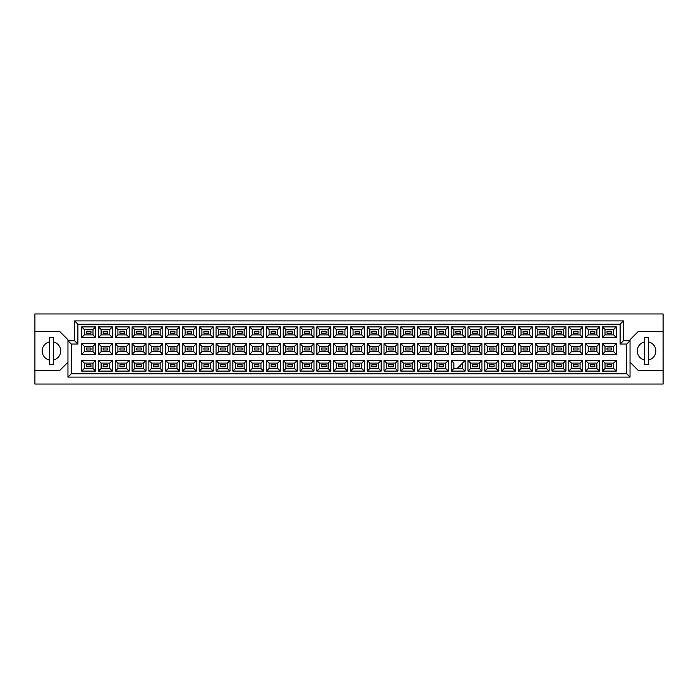 <?xml version="1.0" encoding="UTF-8"?>
<svg xmlns="http://www.w3.org/2000/svg" width="698" height="698" viewBox="0 0 698 698"><rect width="100%" height="100%" fill="white"/><g stroke="black" fill="none" stroke-linecap="round" stroke-linejoin="round"><path stroke-width="1.05" d="M644.586 341.941A9.257 9.257 0 0 0 644.586 360.028M34.9 370.49L34.9 384.048L663.1 384.048L663.1 313.952L34.9 313.952L34.9 370.49L59.696 370.49L67.959 362.227M630.041 362.227L638.304 370.49L663.1 370.49M49.445 341.941A9.257 9.257 0 0 0 49.445 360.028M663.1 331.48L638.304 331.48L630.041 339.743L630.041 377.103L67.959 377.103L67.959 339.743L59.696 331.48L34.9 331.48M71.266 344.044L67.959 340.737L74.573 340.737L74.573 320.897L623.427 320.897L623.427 340.737L630.041 340.737L626.734 344.044L620.121 344.044L620.121 324.204L77.879 324.204L77.879 344.044L71.266 344.044L71.266 373.796L626.734 373.796L626.734 344.044M53.414 360.028A9.257 9.257 0 0 0 53.414 341.941M648.555 360.028A9.257 9.257 0 0 0 648.555 341.941M611.657 366.79L607.024 366.79L607.024 364.801L611.657 364.801L611.657 366.79L607.024 366.79L607.024 364.801L611.657 364.801L611.657 366.79M611.657 349.995L607.024 349.995L607.024 348.005L611.657 348.005L611.657 349.995M611.657 333.199L607.024 333.199L607.024 331.21L611.657 331.21L611.657 333.199M594.862 366.79L590.229 366.79L590.229 364.801L594.862 364.801L594.862 366.79M594.862 349.995L590.229 349.995L590.229 348.005L594.862 348.005L594.862 349.995M594.862 333.199L590.229 333.199L590.229 331.21L594.862 331.21L594.862 333.199M578.057 366.79L573.433 366.79L573.433 364.801L578.057 364.801L578.057 366.79L573.433 366.79L573.433 364.801L578.057 364.801L578.057 366.79M578.057 349.995L573.433 349.995L573.433 348.005L578.057 348.005L578.057 349.995M578.057 333.199L573.433 333.199L573.433 331.21L578.057 331.21L578.057 333.199M561.262 366.79L556.638 366.79L556.638 364.801L561.262 364.801L561.262 366.79M561.262 349.995L556.638 349.995L556.638 348.005L561.262 348.005L561.262 349.995M561.262 333.199L556.638 333.199L556.638 331.21L561.262 331.21L561.262 333.199M544.466 366.79L539.842 366.79L539.842 364.801L544.466 364.801L544.466 366.79L539.842 366.79L539.842 364.801L544.466 364.801L544.466 366.79M544.466 349.995L539.842 349.995L539.842 348.005L544.466 348.005L544.466 349.995M544.466 333.199L539.842 333.199L539.842 331.21L544.466 331.21L544.466 333.199M527.671 366.79L523.046 366.79L523.046 364.801L527.671 364.801L527.671 366.79M527.671 349.995L523.046 349.995L523.046 348.005L527.671 348.005L527.671 349.995M527.671 333.199L523.046 333.199L523.046 331.21L527.671 331.21L527.671 333.199M510.875 366.79L506.251 366.79L506.251 364.801L510.875 364.801L510.875 366.79L506.251 366.79L506.251 364.801L510.875 364.801L510.875 366.79M510.875 349.995L506.251 349.995L506.251 348.005L510.875 348.005L510.875 349.995M510.875 333.199L506.251 333.199L506.251 331.21L510.875 331.21L510.875 333.199M494.079 366.79L489.455 366.79L489.455 364.801L494.079 364.801L494.079 366.79M494.079 349.995L489.455 349.995L489.455 348.005L494.079 348.005L494.079 349.995M494.079 333.199L489.455 333.199L489.455 331.21L494.079 331.21L494.079 333.199M477.284 366.79L472.659 366.79L472.659 364.801L477.284 364.801L477.284 366.79L472.659 366.79L472.659 364.801L477.284 364.801L477.284 366.79M477.284 349.995L472.659 349.995L472.659 348.005L477.284 348.005L477.284 349.995M477.284 333.199L472.659 333.199L472.659 331.21L477.284 331.21L477.284 333.199M460.488 365.133L460.488 366.79L458.839 366.79M460.488 349.995L455.864 349.995L455.864 348.005L460.488 348.005L460.488 349.995M460.488 333.199L455.864 333.199L455.864 331.21L460.488 331.21L460.488 333.199M443.692 366.79L439.068 366.79L439.068 364.801L443.692 364.801L443.692 366.79L439.068 366.79L439.068 364.801L443.692 364.801L443.692 366.79M443.692 349.995L439.068 349.995L439.068 348.005L443.692 348.005L443.692 349.995M443.692 333.199L439.068 333.199L439.068 331.21L443.692 331.21L443.692 333.199M426.897 366.79L422.264 366.79L422.264 364.801L426.897 364.801L426.897 366.79M426.897 349.995L422.264 349.995L422.264 348.005L426.897 348.005L426.897 349.995M426.897 333.199L422.264 333.199L422.264 331.21L426.897 331.21L426.897 333.199M410.101 366.79L405.468 366.79L405.468 364.801L410.101 364.801L410.101 366.79L405.468 366.79L405.468 364.801L410.101 364.801L410.101 366.79M410.101 349.995L405.468 349.995L405.468 348.005L410.101 348.005L410.101 349.995M410.101 333.199L405.468 333.199L405.468 331.21L410.101 331.21L410.101 333.199M393.306 366.79L388.673 366.79L388.673 364.801L393.306 364.801L393.306 366.79M393.306 349.995L388.673 349.995L388.673 348.005L393.306 348.005L393.306 349.995M393.306 333.199L388.673 333.199L388.673 331.21L393.306 331.21L393.306 333.199M376.51 366.79L371.877 366.79L371.877 364.801L376.51 364.801L376.51 366.79L371.877 366.79L371.877 364.801L376.51 364.801L376.51 366.79M376.51 349.995L371.877 349.995L371.877 348.005L376.51 348.005L376.51 349.995M376.51 333.199L371.877 333.199L371.877 331.21L376.51 331.21L376.51 333.199M359.714 366.79L355.081 366.79L355.081 364.801L359.714 364.801L359.714 366.79M359.714 349.995L355.081 349.995L355.081 348.005L359.714 348.005L359.714 349.995M359.714 333.199L355.081 333.199L355.081 331.21L359.714 331.21L359.714 333.199M342.919 366.79L338.286 366.79L338.286 364.801L342.919 364.801L342.919 366.79L338.286 366.79L338.286 364.801L342.919 364.801L342.919 366.79M342.919 349.995L338.286 349.995L338.286 348.005L342.919 348.005L342.919 349.995M342.919 333.199L338.286 333.199L338.286 331.21L342.919 331.21L342.919 333.199M326.123 366.79L321.49 366.79L321.49 364.801L326.123 364.801L326.123 366.79M326.123 349.995L321.49 349.995L321.49 348.005L326.123 348.005L326.123 349.995M326.123 333.199L321.49 333.199L321.49 331.21L326.123 331.21L326.123 333.199M309.327 366.79L304.694 366.79L304.694 364.801L309.327 364.801L309.327 366.79L304.694 366.79L304.694 364.801L309.327 364.801L309.327 366.79M309.327 349.995L304.694 349.995L304.694 348.005L309.327 348.005L309.327 349.995M309.327 333.199L304.694 333.199L304.694 331.21L309.327 331.21L309.327 333.199M292.532 366.79L287.899 366.79L287.899 364.801L292.532 364.801L292.532 366.79M292.532 349.995L287.899 349.995L287.899 348.005L292.532 348.005L292.532 349.995M292.532 333.199L287.899 333.199L287.899 331.21L292.532 331.21L292.532 333.199M275.736 366.79L271.103 366.79L271.103 364.801L275.736 364.801L275.736 366.79L271.103 366.79L271.103 364.801L275.736 364.801L275.736 366.79M275.736 349.995L271.103 349.995L271.103 348.005L275.736 348.005L275.736 349.995M275.736 333.199L271.103 333.199L271.103 331.21L275.736 331.21L275.736 333.199M258.932 366.79L254.308 366.79L254.308 364.801L258.932 364.801L258.932 366.79M258.932 349.995L254.308 349.995L254.308 348.005L258.932 348.005L258.932 349.995M258.932 333.199L254.308 333.199L254.308 331.21L258.932 331.21L258.932 333.199M242.136 366.79L237.512 366.79L237.512 364.801L242.136 364.801L242.136 366.79L237.512 366.79L237.512 364.801L242.136 364.801L242.136 366.79M242.136 349.995L237.512 349.995L237.512 348.005L242.136 348.005L242.136 349.995M242.136 333.199L237.512 333.199L237.512 331.21L242.136 331.21L242.136 333.199M225.341 366.79L220.716 366.79L220.716 364.801L225.341 364.801L225.341 366.79M225.341 349.995L220.716 349.995L220.716 348.005L225.341 348.005L225.341 349.995M225.341 333.199L220.716 333.199L220.716 331.21L225.341 331.21L225.341 333.199M208.545 366.79L203.921 366.79L203.921 364.801L208.545 364.801L208.545 366.79L203.921 366.79L203.921 364.801L208.545 364.801L208.545 366.79M208.545 349.995L203.921 349.995L203.921 348.005L208.545 348.005L208.545 349.995M208.545 333.199L203.921 333.199L203.921 331.21L208.545 331.21L208.545 333.199M191.749 366.79L187.125 366.79L187.125 364.801L191.749 364.801L191.749 366.79M191.749 349.995L187.125 349.995L187.125 348.005L191.749 348.005L191.749 349.995M191.749 333.199L187.125 333.199L187.125 331.21L191.749 331.21L191.749 333.199M174.954 366.79L170.329 366.79L170.329 364.801L174.954 364.801L174.954 366.79L170.329 366.79L170.329 364.801L174.954 364.801L174.954 366.79M174.954 349.995L170.329 349.995L170.329 348.005L174.954 348.005L174.954 349.995M174.954 333.199L170.329 333.199L170.329 331.21L174.954 331.21L174.954 333.199M158.158 366.79L153.534 366.79L153.534 364.801L158.158 364.801L158.158 366.79M158.158 349.995L153.534 349.995L153.534 348.005L158.158 348.005L158.158 349.995M158.158 333.199L153.534 333.199L153.534 331.21L158.158 331.21L158.158 333.199M141.362 366.79L136.738 366.79L136.738 364.801L141.362 364.801L141.362 366.79L136.738 366.79L136.738 364.801L141.362 364.801L141.362 366.79M141.362 349.995L136.738 349.995L136.738 348.005L141.362 348.005L141.362 349.995M141.362 333.199L136.738 333.199L136.738 331.21L141.362 331.21L141.362 333.199M124.567 366.79L119.943 366.79L119.943 364.801L124.567 364.801L124.567 366.79M124.567 349.995L119.943 349.995L119.943 348.005L124.567 348.005L124.567 349.995M124.567 333.199L119.943 333.199L119.943 331.21L124.567 331.21L124.567 333.199M107.771 366.79L103.138 366.79L103.138 364.801L107.771 364.801L107.771 366.79L103.138 366.79L103.138 364.801L107.771 364.801L107.771 366.79M107.771 349.995L103.138 349.995L103.138 348.005L107.771 348.005L107.771 349.995M107.771 333.199L103.138 333.199L103.138 331.21L107.771 331.21L107.771 333.199M90.976 366.79L86.343 366.79L86.343 364.801L90.976 364.801L90.976 366.79M90.976 349.995L86.343 349.995L86.343 348.005L90.976 348.005L90.976 349.995M90.976 333.199L86.343 333.199L86.343 331.21L90.976 331.21L90.976 333.199M84.327 329.526L84.327 334.883L92.991 334.883L92.991 329.526L84.327 329.526L81.683 326.882L95.635 326.882L95.635 337.527L92.991 334.883M92.991 329.526L95.635 326.882M616.317 371.118L602.365 371.118L602.365 360.473L616.317 360.473L616.317 371.118L613.673 368.474L613.673 363.117L605.009 363.117L605.009 368.474L613.673 368.474M616.317 354.322L602.365 354.322L602.365 343.678L616.317 343.678L616.317 354.322L613.673 351.679L613.673 346.321L605.009 346.321L605.009 351.679L613.673 351.679M616.317 337.527L602.365 337.527L602.365 326.882L616.317 326.882L616.317 337.527L613.673 334.883L613.673 329.526L605.009 329.526L605.009 334.883L613.673 334.883M599.521 371.118L585.57 371.118L585.57 360.473L599.521 360.473L599.521 371.118L596.877 368.474L596.877 363.117L588.213 363.117L588.213 368.474L596.877 368.474M599.521 354.322L585.57 354.322L585.57 343.678L599.521 343.678L599.521 354.322L596.877 351.679L596.877 346.321L588.213 346.321L588.213 351.679L596.877 351.679M599.521 337.527L585.57 337.527L585.57 326.882L599.521 326.882L599.521 337.527L596.877 334.883L596.877 329.526L588.213 329.526L588.213 334.883L596.877 334.883M582.725 371.118L568.774 371.118L568.774 360.473L582.725 360.473L582.725 371.118L580.082 368.474L580.082 363.117L571.418 363.117L571.418 368.474L580.082 368.474M582.725 354.322L568.774 354.322L568.774 343.678L582.725 343.678L582.725 354.322L580.082 351.679L580.082 346.321L571.418 346.321L571.418 351.679L580.082 351.679M582.725 337.527L568.774 337.527L568.774 326.882L582.725 326.882L582.725 337.527L580.082 334.883L580.082 329.526L571.418 329.526L571.418 334.883L580.082 334.883M565.93 371.118L551.978 371.118L551.978 360.473L565.93 360.473L565.93 371.118L563.286 368.474L563.286 363.117L554.622 363.117L554.622 368.474L563.286 368.474M565.93 354.322L551.978 354.322L551.978 343.678L565.93 343.678L565.93 354.322L563.286 351.679L563.286 346.321L554.622 346.321L554.622 351.679L563.286 351.679M565.93 337.527L551.978 337.527L551.978 326.882L565.93 326.882L565.93 337.527L563.286 334.883L563.286 329.526L554.622 329.526L554.622 334.883L563.286 334.883M549.134 371.118L535.183 371.118L535.183 360.473L549.134 360.473L549.134 371.118L546.49 368.474L546.49 363.117L537.826 363.117L537.826 368.474L546.49 368.474M549.134 354.322L535.183 354.322L535.183 343.678L549.134 343.678L549.134 354.322L546.49 351.679L546.49 346.321L537.826 346.321L537.826 351.679L546.49 351.679M549.134 337.527L535.183 337.527L535.183 326.882L549.134 326.882L549.134 337.527L546.49 334.883L546.49 329.526L537.826 329.526L537.826 334.883L546.49 334.883M532.338 371.118L518.378 371.118L518.378 360.473L532.338 360.473L532.338 371.118L529.686 368.474L529.686 363.117L521.031 363.117L521.031 368.474L529.686 368.474M532.338 354.322L518.378 354.322L518.378 343.678L532.338 343.678L532.338 354.322L529.686 351.679L529.686 346.321L521.031 346.321L521.031 351.679L529.686 351.679M532.338 337.527L518.378 337.527L518.378 326.882L532.338 326.882L532.338 337.527L529.686 334.883L529.686 329.526L521.031 329.526L521.031 334.883L529.686 334.883M515.543 371.118L501.583 371.118L501.583 360.473L515.543 360.473L515.543 371.118L512.89 368.474L512.89 363.117L504.235 363.117L504.235 368.474L512.89 368.474M515.543 354.322L501.583 354.322L501.583 343.678L515.543 343.678L515.543 354.322L512.89 351.679L512.89 346.321L504.235 346.321L504.235 351.679L512.89 351.679M515.543 337.527L501.583 337.527L501.583 326.882L515.543 326.882L515.543 337.527L512.89 334.883L512.89 329.526L504.235 329.526L504.235 334.883L512.89 334.883M498.747 371.118L484.787 371.118L484.787 360.473L498.747 360.473L498.747 371.118L496.095 368.474L496.095 363.117L487.44 363.117L487.44 368.474L496.095 368.474M498.747 354.322L484.787 354.322L484.787 343.678L498.747 343.678L498.747 354.322L496.095 351.679L496.095 346.321L487.44 346.321L487.44 351.679L496.095 351.679M498.747 337.527L484.787 337.527L484.787 326.882L498.747 326.882L498.747 337.527L496.095 334.883L496.095 329.526L487.44 329.526L487.44 334.883L496.095 334.883M481.943 371.118L467.992 371.118L467.992 360.473L481.943 360.473L481.943 371.118L479.299 368.474L479.299 363.117L470.635 363.117L470.635 368.474L479.299 368.474M481.943 354.322L467.992 354.322L467.992 343.678L481.943 343.678L481.943 354.322L479.299 351.679L479.299 346.321L470.635 346.321L470.635 351.679L479.299 351.679M481.943 337.527L467.992 337.527L467.992 326.882L481.943 326.882L481.943 337.527L479.299 334.883L479.299 329.526L470.635 329.526L470.635 334.883L479.299 334.883M465.147 371.118L451.196 371.118L451.196 360.473L465.147 360.473L465.147 371.118L462.504 368.474L462.504 363.117M465.147 354.322L451.196 354.322L451.196 343.678L465.147 343.678L465.147 354.322L462.504 351.679L462.504 346.321L453.84 346.321L453.84 351.679L462.504 351.679M465.147 337.527L451.196 337.527L451.196 326.882L465.147 326.882L465.147 337.527L462.504 334.883L462.504 329.526L453.84 329.526L453.84 334.883L462.504 334.883M448.352 371.118L434.4 371.118L434.4 360.473L448.352 360.473L448.352 371.118L445.708 368.474L445.708 363.117L437.044 363.117L437.044 368.474L445.708 368.474M448.352 354.322L434.4 354.322L434.4 343.678L448.352 343.678L448.352 354.322L445.708 351.679L445.708 346.321L437.044 346.321L437.044 351.679L445.708 351.679M448.352 337.527L434.4 337.527L434.4 326.882L448.352 326.882L448.352 337.527L445.708 334.883L445.708 329.526L437.044 329.526L437.044 334.883L445.708 334.883M431.556 371.118L417.605 371.118L417.605 360.473L431.556 360.473L431.556 371.118L428.912 368.474L428.912 363.117L420.248 363.117L420.248 368.474L428.912 368.474M431.556 354.322L417.605 354.322L417.605 343.678L431.556 343.678L431.556 354.322L428.912 351.679L428.912 346.321L420.248 346.321L420.248 351.679L428.912 351.679M431.556 337.527L417.605 337.527L417.605 326.882L431.556 326.882L431.556 337.527L428.912 334.883L428.912 329.526L420.248 329.526L420.248 334.883L428.912 334.883M414.76 371.118L400.809 371.118L400.809 360.473L414.76 360.473L414.76 371.118L412.117 368.474L412.117 363.117L403.453 363.117L403.453 368.474L412.117 368.474M414.76 354.322L400.809 354.322L400.809 343.678L414.76 343.678L414.76 354.322L412.117 351.679L412.117 346.321L403.453 346.321L403.453 351.679L412.117 351.679M414.76 337.527L400.809 337.527L400.809 326.882L414.76 326.882L414.76 337.527L412.117 334.883L412.117 329.526L403.453 329.526L403.453 334.883L412.117 334.883M397.965 371.118L384.013 371.118L384.013 360.473L397.965 360.473L397.965 371.118L395.321 368.474L395.321 363.117L386.657 363.117L386.657 368.474L395.321 368.474M397.965 354.322L384.013 354.322L384.013 343.678L397.965 343.678L397.965 354.322L395.321 351.679L395.321 346.321L386.657 346.321L386.657 351.679L395.321 351.679M397.965 337.527L384.013 337.527L384.013 326.882L397.965 326.882L397.965 337.527L395.321 334.883L395.321 329.526L386.657 329.526L386.657 334.883L395.321 334.883M381.169 371.118L367.218 371.118L367.218 360.473L381.169 360.473L381.169 371.118L378.525 368.474L378.525 363.117L369.861 363.117L369.861 368.474L378.525 368.474M381.169 354.322L367.218 354.322L367.218 343.678L381.169 343.678L381.169 354.322L378.525 351.679L378.525 346.321L369.861 346.321L369.861 351.679L378.525 351.679M381.169 337.527L367.218 337.527L367.218 326.882L381.169 326.882L381.169 337.527L378.525 334.883L378.525 329.526L369.861 329.526L369.861 334.883L378.525 334.883M364.373 371.118L350.422 371.118L350.422 360.473L364.373 360.473L364.373 371.118L361.73 368.474L361.73 363.117L353.066 363.117L353.066 368.474L361.73 368.474M364.373 354.322L350.422 354.322L350.422 343.678L364.373 343.678L364.373 354.322L361.73 351.679L361.73 346.321L353.066 346.321L353.066 351.679L361.73 351.679M364.373 337.527L350.422 337.527L350.422 326.882L364.373 326.882L364.373 337.527L361.73 334.883L361.73 329.526L353.066 329.526L353.066 334.883L361.73 334.883M347.578 371.118L333.627 371.118L333.627 360.473L347.578 360.473L347.578 371.118L344.934 368.474L344.934 363.117L336.27 363.117L336.27 368.474L344.934 368.474M347.578 354.322L333.627 354.322L333.627 343.678L347.578 343.678L347.578 354.322L344.934 351.679L344.934 346.321L336.27 346.321L336.27 351.679L344.934 351.679M347.578 337.527L333.627 337.527L333.627 326.882L347.578 326.882L347.578 337.527L344.934 334.883L344.934 329.526L336.27 329.526L336.27 334.883L344.934 334.883M330.782 371.118L316.831 371.118L316.831 360.473L330.782 360.473L330.782 371.118L328.139 368.474L328.139 363.117L319.475 363.117L319.475 368.474L328.139 368.474M330.782 354.322L316.831 354.322L316.831 343.678L330.782 343.678L330.782 354.322L328.139 351.679L328.139 346.321L319.475 346.321L319.475 351.679L328.139 351.679M330.782 337.527L316.831 337.527L316.831 326.882L330.782 326.882L330.782 337.527L328.139 334.883L328.139 329.526L319.475 329.526L319.475 334.883L328.139 334.883M313.987 371.118L300.035 371.118L300.035 360.473L313.987 360.473L313.987 371.118L311.343 368.474L311.343 363.117L302.679 363.117L302.679 368.474L311.343 368.474M313.987 354.322L300.035 354.322L300.035 343.678L313.987 343.678L313.987 354.322L311.343 351.679L311.343 346.321L302.679 346.321L302.679 351.679L311.343 351.679M313.987 337.527L300.035 337.527L300.035 326.882L313.987 326.882L313.987 337.527L311.343 334.883L311.343 329.526L302.679 329.526L302.679 334.883L311.343 334.883M297.191 371.118L283.24 371.118L283.24 360.473L297.191 360.473L297.191 371.118L294.547 368.474L294.547 363.117L285.883 363.117L285.883 368.474L294.547 368.474M297.191 354.322L283.24 354.322L283.24 343.678L297.191 343.678L297.191 354.322L294.547 351.679L294.547 346.321L285.883 346.321L285.883 351.679L294.547 351.679M297.191 337.527L283.24 337.527L283.24 326.882L297.191 326.882L297.191 337.527L294.547 334.883L294.547 329.526L285.883 329.526L285.883 334.883L294.547 334.883M280.395 371.118L266.444 371.118L266.444 360.473L280.395 360.473L280.395 371.118L277.752 368.474L277.752 363.117L269.088 363.117L269.088 368.474L277.752 368.474M280.395 354.322L266.444 354.322L266.444 343.678L280.395 343.678L280.395 354.322L277.752 351.679L277.752 346.321L269.088 346.321L269.088 351.679L277.752 351.679M280.395 337.527L266.444 337.527L266.444 326.882L280.395 326.882L280.395 337.527L277.752 334.883L277.752 329.526L269.088 329.526L269.088 334.883L277.752 334.883M263.6 371.118L249.648 371.118L249.648 360.473L263.6 360.473L263.6 371.118L260.956 368.474L260.956 363.117L252.292 363.117L252.292 368.474L260.956 368.474M263.6 354.322L249.648 354.322L249.648 343.678L263.6 343.678L263.6 354.322L260.956 351.679L260.956 346.321L252.292 346.321L252.292 351.679L260.956 351.679M263.6 337.527L249.648 337.527L249.648 326.882L263.6 326.882L263.6 337.527L260.956 334.883L260.956 329.526L252.292 329.526L252.292 334.883L260.956 334.883M246.804 371.118L232.853 371.118L232.853 360.473L246.804 360.473L246.804 371.118L244.16 368.474L244.16 363.117L235.496 363.117L235.496 368.474L244.16 368.474M246.804 354.322L232.853 354.322L232.853 343.678L246.804 343.678L246.804 354.322L244.16 351.679L244.16 346.321L235.496 346.321L235.496 351.679L244.16 351.679M246.804 337.527L232.853 337.527L232.853 326.882L246.804 326.882L246.804 337.527L244.16 334.883L244.16 329.526L235.496 329.526L235.496 334.883L244.16 334.883M230.008 371.118L216.057 371.118L216.057 360.473L230.008 360.473L230.008 371.118L227.365 368.474L227.365 363.117L218.701 363.117L218.701 368.474L227.365 368.474M230.008 354.322L216.057 354.322L216.057 343.678L230.008 343.678L230.008 354.322L227.365 351.679L227.365 346.321L218.701 346.321L218.701 351.679L227.365 351.679M230.008 337.527L216.057 337.527L216.057 326.882L230.008 326.882L230.008 337.527L227.365 334.883L227.365 329.526L218.701 329.526L218.701 334.883L227.365 334.883M213.213 371.118L199.253 371.118L199.253 360.473L213.213 360.473L213.213 371.118L210.56 368.474L210.56 363.117L201.905 363.117L201.905 368.474L210.56 368.474M213.213 354.322L199.253 354.322L199.253 343.678L213.213 343.678L213.213 354.322L210.56 351.679L210.56 346.321L201.905 346.321L201.905 351.679L210.56 351.679M213.213 337.527L199.253 337.527L199.253 326.882L213.213 326.882L213.213 337.527L210.56 334.883L210.56 329.526L201.905 329.526L201.905 334.883L210.56 334.883M196.417 371.118L182.457 371.118L182.457 360.473L196.417 360.473L196.417 371.118L193.765 368.474L193.765 363.117L185.11 363.117L185.11 368.474L193.765 368.474M196.417 354.322L182.457 354.322L182.457 343.678L196.417 343.678L196.417 354.322L193.765 351.679L193.765 346.321L185.11 346.321L185.11 351.679L193.765 351.679M196.417 337.527L182.457 337.527L182.457 326.882L196.417 326.882L196.417 337.527L193.765 334.883L193.765 329.526L185.11 329.526L185.11 334.883L193.765 334.883M179.622 371.118L165.662 371.118L165.662 360.473L179.622 360.473L179.622 371.118L176.969 368.474L176.969 363.117L168.314 363.117L168.314 368.474L176.969 368.474M179.622 354.322L165.662 354.322L165.662 343.678L179.622 343.678L179.622 354.322L176.969 351.679L176.969 346.321L168.314 346.321L168.314 351.679L176.969 351.679M179.622 337.527L165.662 337.527L165.662 326.882L179.622 326.882L179.622 337.527L176.969 334.883L176.969 329.526L168.314 329.526L168.314 334.883L176.969 334.883M162.817 371.118L148.866 371.118L148.866 360.473L162.817 360.473L162.817 371.118L160.174 368.474L160.174 363.117L151.51 363.117L151.51 368.474L160.174 368.474M162.817 354.322L148.866 354.322L148.866 343.678L162.817 343.678L162.817 354.322L160.174 351.679L160.174 346.321L151.51 346.321L151.51 351.679L160.174 351.679M162.817 337.527L148.866 337.527L148.866 326.882L162.817 326.882L162.817 337.527L160.174 334.883L160.174 329.526L151.51 329.526L151.51 334.883L160.174 334.883M146.022 371.118L132.07 371.118L132.07 360.473L146.022 360.473L146.022 371.118L143.378 368.474L143.378 363.117L134.714 363.117L134.714 368.474L143.378 368.474M146.022 354.322L132.07 354.322L132.07 343.678L146.022 343.678L146.022 354.322L143.378 351.679L143.378 346.321L134.714 346.321L134.714 351.679L143.378 351.679M146.022 337.527L132.07 337.527L132.07 326.882L146.022 326.882L146.022 337.527L143.378 334.883L143.378 329.526L134.714 329.526L134.714 334.883L143.378 334.883M129.226 371.118L115.275 371.118L115.275 360.473L129.226 360.473L129.226 371.118L126.582 368.474L126.582 363.117L117.918 363.117L117.918 368.474L126.582 368.474M129.226 354.322L115.275 354.322L115.275 343.678L129.226 343.678L129.226 354.322L126.582 351.679L126.582 346.321L117.918 346.321L117.918 351.679L126.582 351.679M129.226 337.527L115.275 337.527L115.275 326.882L129.226 326.882L129.226 337.527L126.582 334.883L126.582 329.526L117.918 329.526L117.918 334.883L126.582 334.883M112.43 371.118L98.479 371.118L98.479 360.473L112.43 360.473L112.43 371.118L109.787 368.474L109.787 363.117L101.123 363.117L101.123 368.474L109.787 368.474M112.43 354.322L98.479 354.322L98.479 343.678L112.43 343.678L112.43 354.322L109.787 351.679L109.787 346.321L101.123 346.321L101.123 351.679L109.787 351.679M112.43 337.527L98.479 337.527L98.479 326.882L112.43 326.882L112.43 337.527L109.787 334.883L109.787 329.526L101.123 329.526L101.123 334.883L109.787 334.883M95.635 371.118L81.683 371.118L81.683 360.473L95.635 360.473L95.635 371.118L92.991 368.474L92.991 363.117L84.327 363.117L84.327 368.474L92.991 368.474M95.635 354.322L81.683 354.322L81.683 343.678L95.635 343.678L95.635 354.322L92.991 351.679L92.991 346.321L84.327 346.321L84.327 351.679L92.991 351.679M95.635 337.527L81.683 337.527L81.683 326.882M81.683 337.527L84.327 334.883M451.196 360.473L453.84 363.117L453.84 368.474L462.504 368.474M92.991 346.321L95.635 343.678M84.327 346.321L81.683 343.678M81.683 354.322L84.327 351.679M92.991 363.117L95.635 360.473M84.327 363.117L81.683 360.473M81.683 371.118L84.327 368.474M109.787 329.526L112.43 326.882M101.123 329.526L98.479 326.882M98.479 337.527L101.123 334.883M109.787 346.321L112.43 343.678M101.123 346.321L98.479 343.678M98.479 354.322L101.123 351.679M109.787 363.117L112.43 360.473M101.123 363.117L98.479 360.473M98.479 371.118L101.123 368.474M126.582 329.526L129.226 326.882M117.918 329.526L115.275 326.882M115.275 337.527L117.918 334.883M126.582 346.321L129.226 343.678M117.918 346.321L115.275 343.678M115.275 354.322L117.918 351.679M126.582 363.117L129.226 360.473M117.918 363.117L115.275 360.473M115.275 371.118L117.918 368.474M143.378 329.526L146.022 326.882M134.714 329.526L132.07 326.882M132.07 337.527L134.714 334.883M143.378 346.321L146.022 343.678M134.714 346.321L132.07 343.678M132.07 354.322L134.714 351.679M143.378 363.117L146.022 360.473M134.714 363.117L132.07 360.473M132.07 371.118L134.714 368.474M160.174 329.526L162.817 326.882M151.51 329.526L148.866 326.882M148.866 337.527L151.51 334.883M160.174 346.321L162.817 343.678M151.51 346.321L148.866 343.678M148.866 354.322L151.51 351.679M160.174 363.117L162.817 360.473M151.51 363.117L148.866 360.473M148.866 371.118L151.51 368.474M176.969 329.526L179.622 326.882M168.314 329.526L165.662 326.882M165.662 337.527L168.314 334.883M176.969 346.321L179.622 343.678M168.314 346.321L165.662 343.678M165.662 354.322L168.314 351.679M176.969 363.117L179.622 360.473M168.314 363.117L165.662 360.473M165.662 371.118L168.314 368.474M193.765 329.526L196.417 326.882M185.11 329.526L182.457 326.882M182.457 337.527L185.11 334.883M193.765 346.321L196.417 343.678M185.11 346.321L182.457 343.678M182.457 354.322L185.11 351.679M193.765 363.117L196.417 360.473M185.11 363.117L182.457 360.473M182.457 371.118L185.11 368.474M210.56 329.526L213.213 326.882M201.905 329.526L199.253 326.882M199.253 337.527L201.905 334.883M210.56 346.321L213.213 343.678M201.905 346.321L199.253 343.678M199.253 354.322L201.905 351.679M210.56 363.117L213.213 360.473M201.905 363.117L199.253 360.473M199.253 371.118L201.905 368.474M227.365 329.526L230.008 326.882M218.701 329.526L216.057 326.882M216.057 337.527L218.701 334.883M227.365 346.321L230.008 343.678M218.701 346.321L216.057 343.678M216.057 354.322L218.701 351.679M227.365 363.117L230.008 360.473M218.701 363.117L216.057 360.473M216.057 371.118L218.701 368.474M244.16 329.526L246.804 326.882M235.496 329.526L232.853 326.882M232.853 337.527L235.496 334.883M244.16 346.321L246.804 343.678M235.496 346.321L232.853 343.678M232.853 354.322L235.496 351.679M244.16 363.117L246.804 360.473M235.496 363.117L232.853 360.473M232.853 371.118L235.496 368.474M260.956 329.526L263.6 326.882M252.292 329.526L249.648 326.882M249.648 337.527L252.292 334.883M260.956 346.321L263.6 343.678M252.292 346.321L249.648 343.678M249.648 354.322L252.292 351.679M260.956 363.117L263.6 360.473M252.292 363.117L249.648 360.473M249.648 371.118L252.292 368.474M277.752 329.526L280.395 326.882M269.088 329.526L266.444 326.882M266.444 337.527L269.088 334.883M277.752 346.321L280.395 343.678M269.088 346.321L266.444 343.678M266.444 354.322L269.088 351.679M277.752 363.117L280.395 360.473M269.088 363.117L266.444 360.473M266.444 371.118L269.088 368.474M294.547 329.526L297.191 326.882M285.883 329.526L283.24 326.882M283.24 337.527L285.883 334.883M294.547 346.321L297.191 343.678M285.883 346.321L283.24 343.678M283.24 354.322L285.883 351.679M294.547 363.117L297.191 360.473M285.883 363.117L283.24 360.473M283.24 371.118L285.883 368.474M311.343 329.526L313.987 326.882M302.679 329.526L300.035 326.882M300.035 337.527L302.679 334.883M311.343 346.321L313.987 343.678M302.679 346.321L300.035 343.678M300.035 354.322L302.679 351.679M311.343 363.117L313.987 360.473M302.679 363.117L300.035 360.473M300.035 371.118L302.679 368.474M328.139 329.526L330.782 326.882M319.475 329.526L316.831 326.882M316.831 337.527L319.475 334.883M328.139 346.321L330.782 343.678M319.475 346.321L316.831 343.678M316.831 354.322L319.475 351.679M328.139 363.117L330.782 360.473M319.475 363.117L316.831 360.473M316.831 371.118L319.475 368.474M344.934 329.526L347.578 326.882M336.27 329.526L333.627 326.882M333.627 337.527L336.27 334.883M344.934 346.321L347.578 343.678M336.27 346.321L333.627 343.678M333.627 354.322L336.27 351.679M344.934 363.117L347.578 360.473M336.27 363.117L333.627 360.473M333.627 371.118L336.27 368.474M361.73 329.526L364.373 326.882M353.066 329.526L350.422 326.882M350.422 337.527L353.066 334.883M361.73 346.321L364.373 343.678M353.066 346.321L350.422 343.678M350.422 354.322L353.066 351.679M350.422 360.473L353.066 363.117L361.73 363.117L364.373 360.473M350.422 371.118L353.066 368.474M378.525 329.526L381.169 326.882M369.861 329.526L367.218 326.882M367.218 337.527L369.861 334.883M378.525 346.321L381.169 343.678M369.861 346.321L367.218 343.678M367.218 354.322L369.861 351.679M367.218 360.473L369.861 363.117L378.525 363.117L381.169 360.473M367.218 371.118L369.861 368.474M395.321 329.526L397.965 326.882M386.657 329.526L384.013 326.882M384.013 337.527L386.657 334.883M395.321 346.321L397.965 343.678M386.657 346.321L384.013 343.678M384.013 354.322L386.657 351.679M384.013 360.473L386.657 363.117L395.321 363.117L397.965 360.473M384.013 371.118L386.657 368.474M412.117 329.526L414.76 326.882M403.453 329.526L400.809 326.882M400.809 337.527L403.453 334.883M412.117 346.321L414.76 343.678M403.453 346.321L400.809 343.678M400.809 354.322L403.453 351.679M400.809 360.473L403.453 363.117L412.117 363.117L414.76 360.473M400.809 371.118L403.453 368.474M428.912 329.526L431.556 326.882M420.248 329.526L417.605 326.882M417.605 337.527L420.248 334.883M428.912 346.321L431.556 343.678M420.248 346.321L417.605 343.678M417.605 354.322L420.248 351.679M417.605 360.473L420.248 363.117L428.912 363.117L431.556 360.473M417.605 371.118L420.248 368.474M445.708 329.526L448.352 326.882M437.044 329.526L434.4 326.882M434.4 337.527L437.044 334.883M445.708 346.321L448.352 343.678M437.044 346.321L434.4 343.678M434.4 354.322L437.044 351.679M434.4 360.473L437.044 363.117L445.708 363.117L448.352 360.473M434.4 371.118L437.044 368.474M462.504 329.526L465.147 326.882M453.84 329.526L451.196 326.882M451.196 337.527L453.84 334.883M462.504 346.321L465.147 343.678M453.84 346.321L451.196 343.678M451.196 354.322L453.84 351.679M457.146 368.474L465.147 360.473M451.196 371.118L453.84 368.474M479.299 329.526L481.943 326.882M470.635 329.526L467.992 326.882M467.992 337.527L470.635 334.883M479.299 346.321L481.943 343.678M470.635 346.321L467.992 343.678M467.992 354.322L470.635 351.679M479.299 363.117L481.943 360.473M470.635 363.117L467.992 360.473M467.992 371.118L470.635 368.474M496.095 329.526L498.747 326.882M487.44 329.526L484.787 326.882M484.787 337.527L487.44 334.883M496.095 346.321L498.747 343.678M487.44 346.321L484.787 343.678M484.787 354.322L487.44 351.679M496.095 363.117L498.747 360.473M487.44 363.117L484.787 360.473M484.787 371.118L487.44 368.474M512.89 329.526L515.543 326.882M504.235 329.526L501.583 326.882M501.583 337.527L504.235 334.883M512.89 346.321L515.543 343.678M504.235 346.321L501.583 343.678M501.583 354.322L504.235 351.679M512.89 363.117L515.543 360.473M504.235 363.117L501.583 360.473M501.583 371.118L504.235 368.474M529.686 329.526L532.338 326.882M521.031 329.526L518.378 326.882M518.378 337.527L521.031 334.883M529.686 346.321L532.338 343.678M521.031 346.321L518.378 343.678M518.378 354.322L521.031 351.679M529.686 363.117L532.338 360.473M521.031 363.117L518.378 360.473M518.378 371.118L521.031 368.474M546.49 329.526L549.134 326.882M537.826 329.526L535.183 326.882M535.183 337.527L537.826 334.883M546.49 346.321L549.134 343.678M537.826 346.321L535.183 343.678M535.183 354.322L537.826 351.679M546.49 363.117L549.134 360.473M537.826 363.117L535.183 360.473M535.183 371.118L537.826 368.474M563.286 329.526L565.93 326.882M554.622 329.526L551.978 326.882M551.978 337.527L554.622 334.883M563.286 346.321L565.93 343.678M554.622 346.321L551.978 343.678M551.978 354.322L554.622 351.679M563.286 363.117L565.93 360.473M554.622 363.117L551.978 360.473M551.978 371.118L554.622 368.474M580.082 329.526L582.725 326.882M571.418 329.526L568.774 326.882M568.774 337.527L571.418 334.883M580.082 346.321L582.725 343.678M571.418 346.321L568.774 343.678M568.774 354.322L571.418 351.679M580.082 363.117L582.725 360.473M571.418 363.117L568.774 360.473M568.774 371.118L571.418 368.474M596.877 329.526L599.521 326.882M588.213 329.526L585.57 326.882M585.57 337.527L588.213 334.883M596.877 346.321L599.521 343.678M588.213 346.321L585.57 343.678M585.57 354.322L588.213 351.679M596.877 363.117L599.521 360.473M588.213 363.117L585.57 360.473M585.57 371.118L588.213 368.474M613.673 329.526L616.317 326.882M605.009 329.526L602.365 326.882M602.365 337.527L605.009 334.883M613.673 346.321L616.317 343.678M605.009 346.321L602.365 343.678M602.365 354.322L605.009 351.679M613.673 363.117L616.317 360.473M605.009 363.117L602.365 360.473M602.365 371.118L605.009 368.474M74.573 320.897L77.879 324.204M77.879 344.044L74.573 340.737M623.427 320.897L620.121 324.204M71.266 373.796L67.959 377.103M623.427 340.737L620.121 344.044M626.734 373.796L630.041 377.103M53.414 337.562L49.445 337.562L49.445 364.408L53.414 364.408L53.414 337.562M648.555 337.562L644.586 337.562L644.586 364.408L648.555 364.408L648.555 337.562"/></g></svg>
